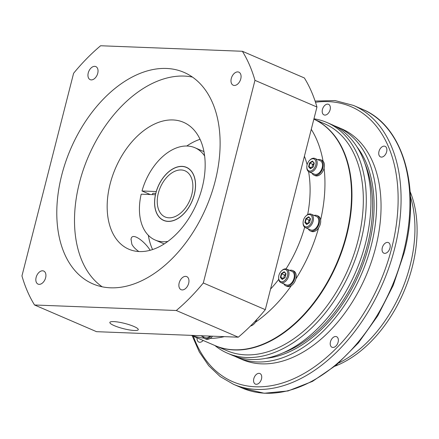 <?xml version="1.0" encoding="UTF-8"?>
<svg xmlns="http://www.w3.org/2000/svg" width="439" height="439" viewBox="0 0 439 439"><rect width="100%" height="100%" fill="white"/><g stroke="black" fill="none" stroke-linecap="round" stroke-linejoin="round"><path stroke-width="0.66" d="M88.25 72.929A7.117 4.56 113.3 0 1 95.806 66.58A7.117 4.56 113.3 0 1 97.184 74.921A7.117 4.56 113.3 0 1 90.182 79.657A7.117 4.56 113.3 0 1 88.25 72.929M237.757 71.903A7.117 4.56 113.3 0 1 238.843 72.144A7.117 4.56 113.3 0 1 240.221 80.485A7.117 4.56 113.3 0 1 233.219 85.221A7.117 4.56 113.3 0 1 231.529 77.681A7.117 4.56 113.3 0 1 237.757 71.903M188.66 283.325A7.117 4.56 113.3 0 1 181.098 289.68A7.117 4.56 113.3 0 1 179.721 281.339A7.117 4.56 113.3 0 1 186.729 276.603A7.117 4.56 113.3 0 1 188.66 283.325M152.585 249.555A69.088 44.284 113.3 0 1 148.338 235.299M186.773 146.011A69.088 44.284 113.3 0 1 200.047 139.3M139.393 251.558A69.088 44.284 113.3 0 1 128.846 249.215A69.088 44.284 113.3 0 1 115.49 168.241A69.088 44.284 113.3 0 1 183.486 122.294A69.088 44.284 113.3 0 1 199.844 195.476A69.088 44.284 113.3 0 1 139.393 251.558M150.138 250.29C144.952 241.604 131.744 231.507 131.047 239.266L131.865 244.249C133.099 246.685 135.415 249.111 138.812 251.531M21.95 275.917L73.598 73.286A172.725 110.71 113.3 0 1 100.613 45.749L242.372 51.27L304.364 77.955A172.725 110.71 113.3 0 1 316.953 107.028L265.304 309.66A172.725 110.71 113.3 0 1 238.284 337.19L96.531 331.675L34.538 304.99A172.725 110.71 113.3 0 1 21.95 275.917M242.372 51.27A172.725 110.71 113.3 0 1 254.96 80.342L316.953 107.028M254.96 80.342L203.306 282.974L265.304 309.66M203.306 282.974A172.725 110.71 113.3 0 1 176.291 310.505L238.284 337.19M133.824 326.424A14.657 2.694 14.3 0 1 138.263 329.662A14.657 2.694 14.3 0 1 123.392 328.657A14.657 2.694 14.3 0 1 109.86 322.424A14.657 2.694 14.3 0 1 118.739 322.16A14.657 2.694 14.3 0 1 133.824 326.424M176.291 310.505L34.538 304.99M110.496 287.808A115.15 73.807 113.3 0 1 92.925 283.896A115.15 73.807 113.3 0 1 70.663 148.947A115.15 73.807 113.3 0 1 183.985 72.364A115.15 73.807 113.3 0 1 211.247 194.334A115.15 73.807 113.3 0 1 110.496 287.808M39.148 284.357A7.117 4.56 113.3 0 1 38.061 284.115A7.117 4.56 113.3 0 1 36.684 275.774A7.117 4.56 113.3 0 1 43.691 271.039A7.117 4.56 113.3 0 1 45.376 278.578A7.117 4.56 113.3 0 1 39.148 284.357M192.452 77.083A115.15 73.807 -66.7 0 0 88.376 156.569A115.15 73.807 -66.7 0 0 102.172 286.799M156.311 191.569L156.246 191.541A28.892 18.52 113.3 0 1 186.482 167.347A28.892 18.52 113.3 0 1 192.068 201.21A28.892 18.52 113.3 0 1 163.637 220.422A28.892 18.52 113.3 0 1 155.433 194.735L155.499 194.762M204.634 155.971A50.249 32.206 -66.7 0 0 194.927 147.734A50.249 32.206 -66.7 0 0 142.006 190.987L150.231 194.532M156.246 191.541L142.006 190.987M167.846 241.428A50.249 32.206 -66.7 0 1 155.192 240.04A50.249 32.206 -66.7 0 1 141.188 194.181L155.433 194.735M152.377 194.614L152.635 193.588A5.027 0.922 14.3 0 1 155.785 193.517M317.836 159.708A8.374 5.367 113.3 0 1 320.64 159.774A8.374 5.367 113.3 0 1 322.906 167.682A8.374 5.367 113.3 0 1 314.017 175.156A8.374 5.367 113.3 0 1 312.041 173.169M320.64 159.774L321.82 160.279A8.374 5.367 113.3 0 1 324.086 168.192A8.374 5.367 113.3 0 1 315.197 175.666L314.017 175.156M314.104 215.45A8.374 5.367 113.3 0 1 316.903 215.516A8.374 5.367 113.3 0 1 319.175 223.424A8.374 5.367 113.3 0 1 310.285 230.898A8.374 5.367 113.3 0 1 308.31 228.911M316.903 215.516L318.088 216.021A8.374 5.367 113.3 0 1 320.355 223.928A8.374 5.367 113.3 0 1 311.465 231.408L310.285 230.898M289.625 270.38A8.374 5.367 113.3 0 1 292.429 270.446A8.374 5.367 113.3 0 1 294.695 278.359A8.374 5.367 113.3 0 1 285.805 285.833A8.374 5.367 113.3 0 1 283.83 283.841M292.429 270.446L293.609 270.956A8.374 5.367 113.3 0 1 295.875 278.864A8.374 5.367 113.3 0 1 286.985 286.338L285.805 285.833M210.95 336.131A8.374 5.367 113.3 0 1 204.645 338.562A8.374 5.367 113.3 0 1 202.675 336.57M212.498 336.192A8.374 5.367 113.3 0 1 205.825 339.067L204.645 338.562M256.881 319.367A8.374 5.367 113.3 0 1 250.548 325.957M314.911 158.446L320.223 160.734A7.326 4.697 113.3 0 1 321.957 168.494A7.326 4.697 113.3 0 1 315.548 174.442A7.326 4.697 -66.7 0 1 314.428 174.195L309.116 171.907A7.326 4.697 -66.7 0 0 310.236 172.159A7.326 4.697 113.3 0 0 316.645 166.211A7.326 4.697 113.3 0 0 314.911 158.446A7.326 4.697 113.3 0 0 313.792 158.199A7.326 4.697 -66.7 0 0 310.005 159.922L309.643 160.268A6.492 4.16 -66.7 0 0 306.817 166.831A6.492 4.16 -66.7 0 0 309.846 171.106A6.492 4.16 113.3 0 0 315.745 165.091A6.492 4.16 113.3 0 0 312.996 158.742A6.492 4.16 -66.7 0 0 309.643 160.268M306.817 166.831L306.817 167.33A7.326 4.697 -66.7 0 0 309.116 171.907M310.724 168.56L313.27 166.946L314.258 163.078L312.409 161.053L309.572 162.896L308.584 166.765L310.439 168.79L313.248 166.919M308.584 166.765L309.029 166.699L310.68 168.51M309.572 162.896L309.934 163.154L309.029 166.699L311.695 167.846M312.409 161.053L312.535 161.464L312.409 161.053M314.099 163.412L312.678 164.34L309.934 163.154L312.519 161.475M313.66 165.141L312.678 164.34L311.8 167.78M286.7 269.123L292.012 271.406A7.326 4.697 113.3 0 1 293.746 279.171A7.326 4.697 113.3 0 1 287.336 285.12A7.326 4.697 -66.7 0 1 286.217 284.873L280.905 282.584A7.326 4.697 -66.7 0 0 282.025 282.831A7.326 4.697 113.3 0 0 288.434 276.883A7.326 4.697 113.3 0 0 286.7 269.123A7.326 4.697 113.3 0 0 285.58 268.871A7.326 4.697 -66.7 0 0 281.794 270.6L281.432 270.945A6.492 4.16 -66.7 0 0 278.611 277.503A6.492 4.16 -66.7 0 0 281.635 281.778A6.492 4.16 113.3 0 0 287.534 275.763A6.492 4.16 113.3 0 0 284.785 269.414A6.492 4.16 -66.7 0 0 281.432 270.945M278.611 277.503L278.606 278.002A7.326 4.697 -66.7 0 0 280.905 282.584M282.513 279.231L285.065 277.624L286.047 273.755L284.198 271.73L281.361 273.574L280.373 277.443L282.228 279.467L285.037 277.596M280.373 277.443L280.817 277.377L282.469 279.182M281.361 273.574L281.723 273.832L280.817 277.377L283.484 278.524M284.198 271.73L284.324 272.142L284.198 271.73M285.893 274.09L284.467 275.012L281.723 273.832L284.307 272.147M285.449 275.818L284.467 275.012L283.589 278.452M209.996 336.093A7.326 4.697 113.3 0 1 206.176 337.849A7.326 4.697 -66.7 0 1 205.062 337.596L200.722 335.731M311.18 214.188L316.492 216.476A7.326 4.697 113.3 0 1 318.226 224.236A7.326 4.697 113.3 0 1 311.816 230.184A7.326 4.697 -66.7 0 1 310.697 229.937L305.385 227.649A7.326 4.697 -66.7 0 0 306.504 227.896A7.326 4.697 113.3 0 0 312.914 221.947A7.326 4.697 113.3 0 0 311.18 214.188A7.326 4.697 113.3 0 0 310.06 213.941A7.326 4.697 -66.7 0 0 306.274 215.664L305.912 216.01A6.492 4.16 -66.7 0 0 303.086 222.568A6.492 4.16 -66.7 0 0 306.115 226.848A6.492 4.16 113.3 0 0 312.014 220.833A6.492 4.16 113.3 0 0 309.265 214.484A6.492 4.16 -66.7 0 0 305.912 216.01M303.086 222.568L303.086 223.072A7.326 4.697 -66.7 0 0 305.385 227.649M306.993 224.302L309.539 222.688L310.527 218.82L308.677 216.795L305.84 218.638L304.853 222.507L306.702 224.532L309.517 222.661M304.853 222.507L305.297 222.441L306.949 224.247M305.84 218.638L306.202 218.896L305.297 222.441L307.959 223.588M308.677 216.795L308.798 217.206L308.677 216.795M310.368 219.154L308.946 220.076L306.202 218.896L308.787 217.217M309.929 220.883L308.946 220.076L308.068 223.522M335.012 366.17A111.934 71.749 -66.7 0 0 412.303 266.813A111.934 71.749 -66.7 0 0 410.136 191.662M338.776 362.987A113.053 72.468 -66.7 0 0 410.103 265.568A113.053 72.468 -66.7 0 0 410.41 196.579M197.067 337.843A5.756 3.693 -66.7 0 0 198.84 342.091A5.756 3.693 -66.7 0 0 203.142 340.455M253.813 378.665A5.756 3.693 -66.7 0 0 255.377 384.103A5.756 3.693 -66.7 0 0 261.49 378.967A5.756 3.693 -66.7 0 0 259.926 373.529A5.756 3.693 -66.7 0 0 253.813 378.665M330.452 341.833A5.756 3.693 -66.7 0 0 332.01 347.271A5.756 3.693 -66.7 0 0 338.123 342.129A5.756 3.693 -66.7 0 0 336.565 336.691A5.756 3.693 -66.7 0 0 330.452 341.833M382.292 247.728A5.756 3.693 -66.7 0 0 383.851 253.166A5.756 3.693 -66.7 0 0 389.964 248.024A5.756 3.693 -66.7 0 0 388.405 242.586A5.756 3.693 -66.7 0 0 382.292 247.728M378.972 151.471A5.756 3.693 -66.7 0 0 380.531 156.91A5.756 3.693 -66.7 0 0 386.644 151.773A5.756 3.693 -66.7 0 0 385.085 146.335A5.756 3.693 -66.7 0 0 378.972 151.471M322.435 109.459A5.756 3.693 -66.7 0 0 323.998 114.897A5.756 3.693 -66.7 0 0 330.112 109.755A5.756 3.693 -66.7 0 0 328.548 104.317A5.756 3.693 -66.7 0 0 322.435 109.459M334.326 125.784A125.62 80.518 113.3 0 1 337.201 126.926L341.63 128.83A125.62 80.518 113.3 0 1 365.917 276.049A125.62 80.518 113.3 0 1 242.295 359.59L237.867 357.686A125.62 80.518 113.3 0 1 235.063 356.38M313.951 118.799A125.62 80.518 113.3 0 1 326.874 122.476L331.522 124.478A125.62 80.518 113.3 0 1 365.555 243.118A125.62 80.518 113.3 0 1 232.182 355.239L227.534 353.236A125.62 80.518 113.3 0 1 214.912 345.526M326.874 122.476A125.62 80.518 113.3 0 1 351.156 269.694A125.62 80.518 113.3 0 1 227.534 353.236M337.201 126.926A125.62 80.518 113.3 0 1 371.24 245.56A125.62 80.518 113.3 0 1 237.867 357.686M313.863 119.156L324.569 123.765A123.524 79.174 113.3 0 1 358.037 240.424A123.524 79.174 113.3 0 1 226.886 350.679L215.522 345.789A123.524 79.174 -66.7 0 0 346.667 235.534A123.524 79.174 -66.7 0 0 313.858 119.161A123.524 79.174 -66.7 0 1 336.269 264.305A123.524 79.174 -66.7 0 1 215.077 345.597L191.311 335.363M270.55 289.081A102.589 65.757 -66.7 0 0 278.716 279.374M286.014 268.92A102.589 65.757 -66.7 0 0 304.671 227.215M307.662 214.605A102.589 65.757 -66.7 0 0 308.595 171.622M307.113 164.702A102.589 65.757 -66.7 0 0 304.414 156.224M191.613 335.38A123.524 79.174 -66.7 0 0 203.888 338.112M210.16 338.398A123.524 79.174 -66.7 0 0 224.302 336.647M255.443 322.237A123.524 79.174 -66.7 0 0 291.331 285.663M295.875 278.875A123.524 79.174 -66.7 0 0 318.599 227.885M320.624 219.923A123.524 79.174 -66.7 0 0 324.092 168.181M323.06 161.179A123.524 79.174 -66.7 0 0 311.267 129.34M181.159 169.959A25.122 16.106 113.3 0 1 184.995 170.809A25.122 16.106 113.3 0 1 190.943 197.424A25.122 16.106 113.3 0 1 168.96 217.815A25.122 16.106 113.3 0 1 165.124 216.965A25.122 16.106 113.3 0 1 159.176 190.35A25.122 16.106 113.3 0 1 181.159 169.959M182.048 166.469A28.787 18.454 113.3 0 1 186.443 167.446A28.787 18.454 113.3 0 1 192.008 201.183A28.787 18.454 113.3 0 1 163.676 220.329A28.787 18.454 113.3 0 1 156.86 189.835A28.787 18.454 113.3 0 1 182.048 166.469M314.148 163.231L312.535 161.464M285.937 273.909L284.324 272.142M310.417 218.973L308.798 217.206M193.336 336.241A149.694 95.949 -66.7 0 0 293.537 378.819A149.694 95.949 -66.7 0 0 391.709 248.095A149.694 95.949 -66.7 0 0 315.498 102.271M192.2 335.747L199.317 351.996L208.712 365.714L220.169 376.569L233.422 384.268A151.79 97.293 -66.7 0 0 394.579 248.781A151.79 97.293 -66.7 0 0 353.455 105.426L335.017 100.564L315.092 101.063M403.436 252.595A151.79 97.293 -66.7 0 0 362.312 109.24C403.523 125.834 421.275 188.567 404.072 253.056L393.234 285.345L377.787 315.773L358.509 342.793L336.378 365.034L312.497 381.37L288.033 390.951L264.218 393.251L242.279 388.076A151.79 97.293 -66.7 0 0 403.436 252.595M283.391 352.72A121.01 77.566 -66.7 0 0 367.432 245.127A121.01 77.566 -66.7 0 0 364.886 163.401M266.094 358.306A122.058 78.235 -66.7 0 0 368.864 245.472A122.058 78.235 -66.7 0 0 357.055 147.005M130.981 239.557L131.052 239.266M155.192 240.04L164.219 243.925M194.927 147.734L203.954 151.62M312.469 161.42L314.143 163.248M314.165 163.171L313.216 166.891M313.254 166.836L310.549 168.592M284.258 272.098L285.932 273.925M285.954 273.843L285.004 277.569M285.043 277.508L282.337 279.264M308.738 217.162L310.411 218.99M310.433 218.913L309.484 222.633M309.522 222.573L306.817 224.334M233.422 384.268L242.279 388.076M353.455 105.426L362.312 109.24M163.676 220.329L165.124 220.949M186.443 167.446L187.887 168.066"/></g></svg>
